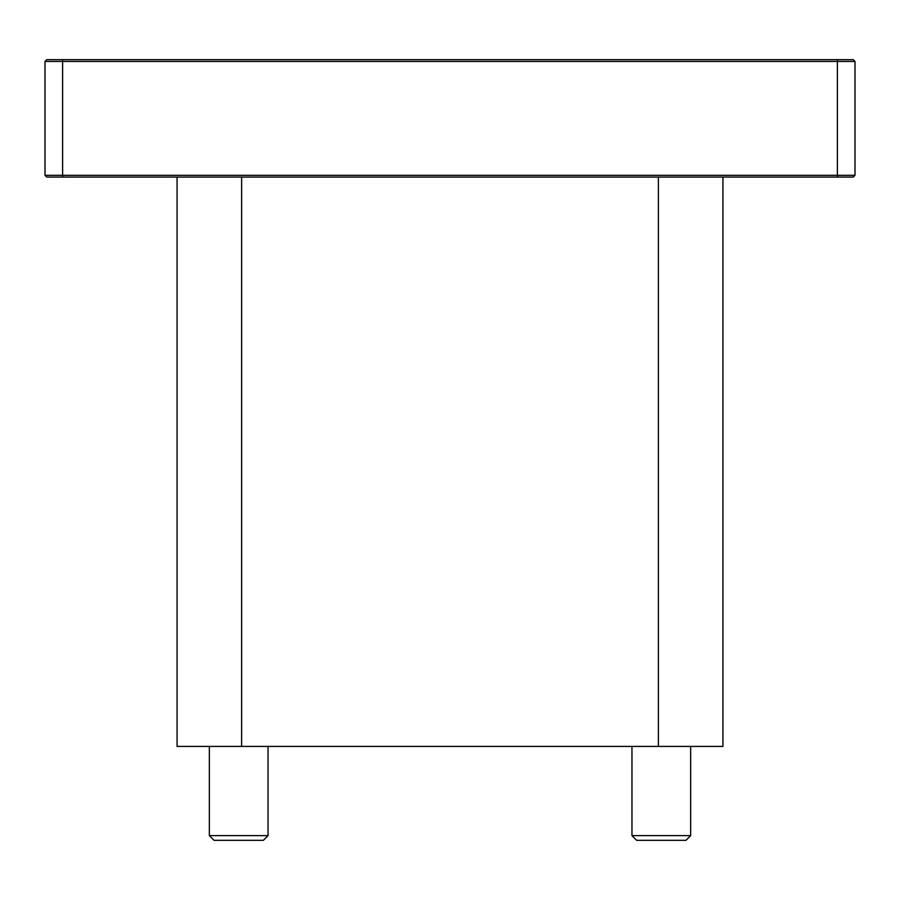 <?xml version="1.0" encoding="UTF-8"?>
<svg xmlns="http://www.w3.org/2000/svg" width="900" height="900" viewBox="0 0 900 900"><rect width="100%" height="100%" fill="white"/><g stroke="black" fill="none" stroke-linecap="round" stroke-linejoin="round"><path stroke-width="1.35" d="M62.606 177.064L853.234 177.064L855 175.309L45 175.309L46.766 177.064L62.606 177.064L62.606 61.436L855 61.436L853.234 59.67L46.766 59.67L45 61.436L45 175.309L46.766 177.064M45 175.309L45 61.436L62.606 61.436L62.606 59.67M855 175.309L855 61.436L853.234 59.67M636.649 840.33L685.957 840.33L690.649 835.627L631.957 835.627L636.649 840.33M690.649 835.627L690.649 746.415M214.042 840.33L263.351 840.33L268.043 835.627L209.351 835.627L214.042 840.33M268.043 835.627L268.043 746.415M722.936 177.064L722.936 746.415L177.064 746.415L177.064 177.064L177.064 746.415M837.394 177.064L837.394 59.67M658.373 746.415L658.373 177.064M241.627 746.415L241.627 177.064M631.957 746.415L631.957 835.627M209.351 746.415L209.351 835.627"/></g></svg>
